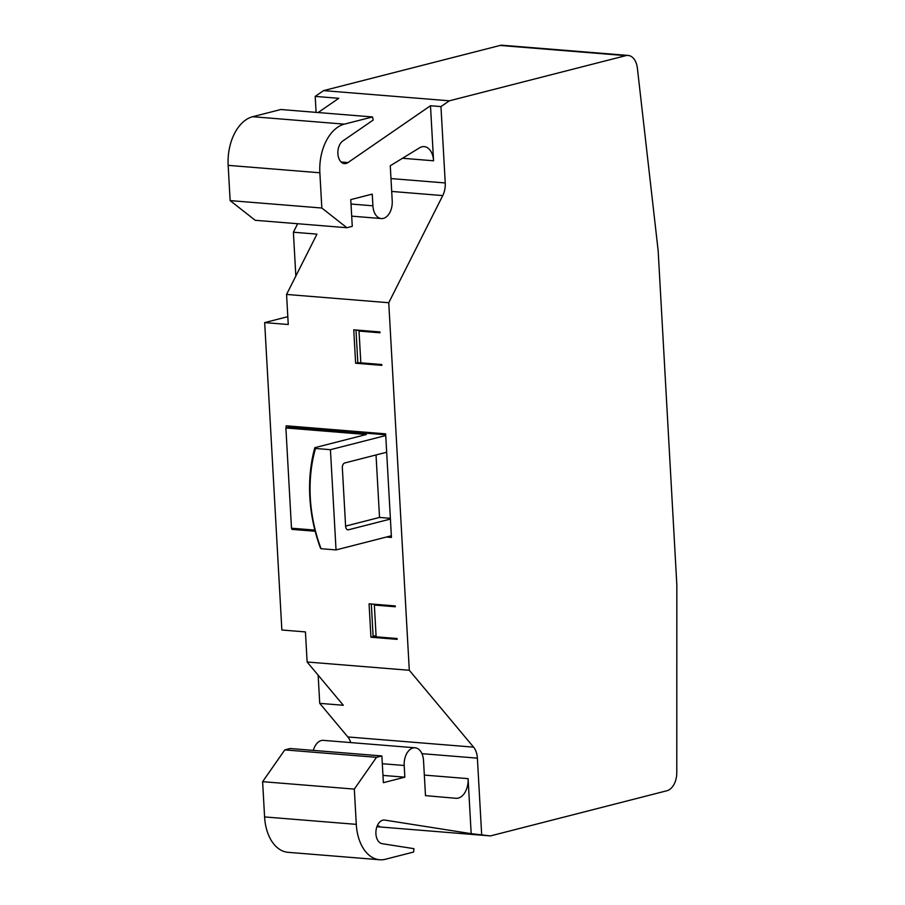 <?xml version="1.0" encoding="UTF-8"?>
<svg xmlns="http://www.w3.org/2000/svg" width="905" height="905" viewBox="0 0 905 905"><rect width="100%" height="100%" fill="white"/><g stroke="black" fill="none" stroke-linecap="round" stroke-linejoin="round"><path stroke-width="1.36" d="M386.673 452.228L390.417 519.063L348.527 529.776A4.242 2.681 -85.4 0 1 347.95 529.832A4.242 2.681 -85.4 0 1 345.608 526.291L342.339 467.817A4.242 2.681 -85.4 0 1 344.794 462.953L386.673 452.228L385.745 435.531L330.438 449.683L336.038 549.923L391.345 535.771L390.417 519.063M385.7 434.785L289.702 427.002L285.889 427.975L366.344 434.502L314.793 447.692A134.019 101.451 -104.4 0 0 320.393 547.932L321.083 548.713A130.625 98.883 75.6 0 1 315.483 448.473L314.793 447.692M315.483 448.473L330.438 449.683M286.206 427.895L286.093 425.791L385.654 433.857L385.745 435.531M376.91 826.706L490.453 835.915L666.928 790.744A16.969 10.724 94.6 0 0 676.782 772.757L676.838 584.856L658.161 250.719L637.38 68.158A16.969 10.724 94.6 0 0 628.138 55.443A16.969 10.724 94.6 0 0 625.83 55.646L449.355 100.806L323.594 90.613L315.2 96.394L338.787 98.306L318.119 112.537M395.27 606.022L376.559 604.506L374.353 605.072L376.129 636.815L397.091 638.511L397.137 639.349L370.937 637.222L375.564 636.045M361.502 330.449L359.036 331.083L360.812 362.826L381.774 364.523L381.82 365.36L355.62 363.233L357.826 362.667L356.004 330.201L356.581 330.054M490.453 835.915L471.177 833.675L468.1 778.639A16.969 10.724 94.6 0 1 455.996 798.289A16.969 10.724 94.6 0 1 455.95 798.289L425.486 795.631L423.517 760.539A15.272 9.65 -85.4 0 0 415.09 747.79A15.272 9.65 -85.4 0 0 404.196 765.483L404.84 777.18L383.369 782.678L381.876 755.947L376.503 757.327L354.319 789.103L356.287 824.353A42.411 26.822 -85.4 0 0 379.704 859.75A42.411 26.822 -85.4 0 0 385.473 859.241L413.585 852.046L413.958 848.675L382.114 843.675A11.878 7.511 -85.4 0 1 375.971 830.994A11.878 7.511 -85.4 0 1 384.387 820.043A11.878 7.511 -85.4 0 1 384.738 820.077L471.177 833.675M402.521 158.262L433.563 160.785L430.486 105.738L440.961 106.586L449.355 100.806M440.961 106.586L445.237 182.957A16.969 10.724 -85.4 0 1 442.749 195.582L388.754 302.723L286.568 294.442L288.254 324.51L264.679 322.599L287.813 316.682M355.62 363.233L353.753 329.816L379.953 331.943L379.998 332.78L359.036 331.083M388.754 302.723L409.298 670.277L473.587 747.145A16.969 10.724 -85.4 0 1 477.388 758.152L481.664 834.523M409.298 670.277L307.123 661.996L343.312 705.267L319.725 703.355L318.153 675.187M391.345 535.771L391.446 537.434L386.412 537.027M370.937 637.222L369.07 603.816L395.27 605.931L395.315 606.769L374.353 605.072M433.563 160.785A16.969 10.724 94.6 0 0 424.196 146.621A16.969 10.724 94.6 0 0 419.581 147.809L390.27 165.773L392.227 200.865A15.272 9.65 -85.4 0 1 381.333 218.558A15.272 9.65 -85.4 0 1 372.905 205.808L372.249 194.111L350.767 199.609L352.26 226.341L346.887 227.721L321.829 208.026L319.861 172.776A42.411 26.822 -85.4 0 1 344.375 124.143L372.487 116.949L373.222 120.037L342.825 140.965A11.878 7.511 -85.4 0 0 337.904 153.974A11.878 7.511 -85.4 0 0 344.443 163.601A11.878 7.511 -85.4 0 0 347.984 162.572L430.486 105.738M314.895 530.115L291.489 528.215L285.889 427.975M336.038 549.923L321.083 548.713M381.774 364.613L357.826 362.667M264.679 322.599L281.862 630.004L305.438 631.916L307.123 661.996M315.189 531.258L291.885 529.368L291.817 528.249M346.887 227.721L255.199 220.288L230.13 200.593L228.162 165.355A42.411 26.822 94.6 0 1 252.676 116.711L280.788 109.516L372.487 116.949M295.844 276.059L293.39 232.223L316.965 234.135L286.568 294.442M381.876 755.947L290.177 748.514L284.803 749.894L262.62 781.671L264.588 816.921A42.411 26.822 94.6 0 0 288.005 852.318L379.704 859.75M415.09 747.79L323.39 740.369A15.272 9.65 94.6 0 0 313.311 750.392M377.227 825.892L379.478 826.242L377.159 826.061M297.666 223.727L293.39 232.223M230.13 200.593L321.829 208.026M382.962 775.404L404.84 777.18M284.803 749.894L376.503 757.327M262.62 781.671L354.319 789.103M628.138 55.443L502.388 45.25A16.969 10.724 94.6 0 0 500.08 45.454L323.594 90.613M319.725 703.355L347.825 736.953A16.969 10.724 -85.4 0 1 350.721 742.575M316.094 112.378L315.2 96.394M291.885 529.368L294.068 528.43M288.412 427.33L288.333 425.972M391.401 536.688L388.618 536.473M314.985 530.5L294.091 528.803M376.095 636.091L373.098 635.842L371.322 603.997M345.608 526.11L379.523 517.434L376.028 454.955M390.372 518.316L379.523 517.434M360.937 330.597L356.004 330.201M445.237 182.957L390.983 178.568M473.587 747.145L347.825 736.953M477.388 758.152L421.945 753.661M625.83 55.646L500.08 45.454M442.749 195.582L391.707 191.441M348.527 529.776L347.396 529.685M347.984 162.572L341.128 162.006M384.738 820.077L384.037 820.021M252.676 116.711L344.375 124.143M228.162 165.355L319.861 172.776M382.306 763.718L404.196 765.483M264.588 816.921L356.287 824.353M351.016 204.032L372.905 205.808M424.332 775.087L468.1 778.639M351.694 216.148L381.333 218.558"/></g></svg>
